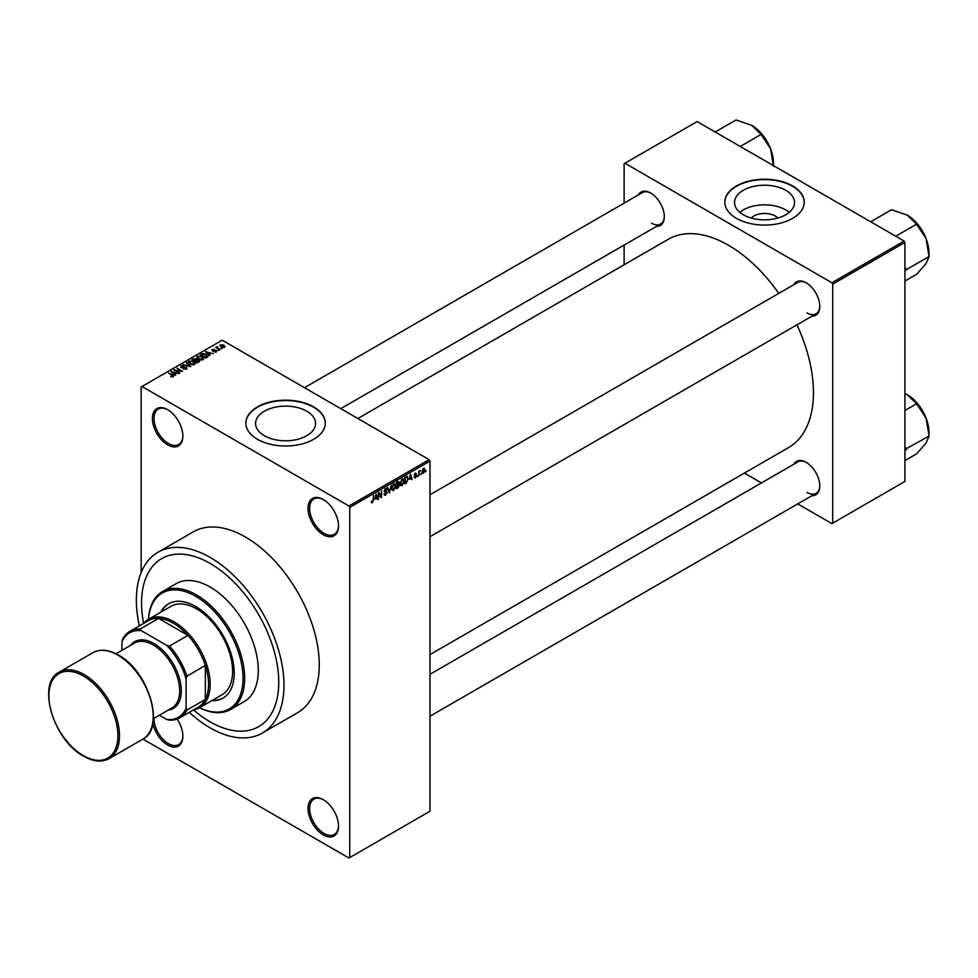<?xml version="1.0" encoding="UTF-8"?>
<svg xmlns="http://www.w3.org/2000/svg" width="978" height="978" viewBox="0 0 978 978"><rect width="100%" height="100%" fill="white"/><g stroke="black" fill="none" stroke-linecap="round" stroke-linejoin="round"><path stroke-width="1.47" d="M323.278 534.721A21.553 12.445 60 0 1 308.033 508.315A21.553 12.445 60 0 1 323.278 499.514L323.278 499.514A21.553 12.445 60 0 1 338.522 525.919A21.553 12.445 60 0 1 323.278 534.721M323.681 499.758A20.428 11.785 -120 0 0 313.865 498.976A20.428 11.785 -120 0 0 310.735 515.333A20.428 11.785 -120 0 0 324.073 533.328A20.428 11.785 -120 0 0 334.293 534.343A20.428 11.785 -120 0 0 338.51 525.443M323.278 834.87A21.553 12.445 60 0 1 308.033 808.464A21.553 12.445 60 0 1 323.278 799.662L323.278 799.662A21.553 12.445 60 0 1 338.522 826.068A21.553 12.445 60 0 1 323.278 834.87M323.681 799.906A20.428 11.785 -120 0 0 313.865 799.124A20.428 11.785 -120 0 0 310.735 815.481A20.428 11.785 -120 0 0 324.073 833.476A20.428 11.785 -120 0 0 334.293 834.491A20.428 11.785 -120 0 0 338.51 825.591M177.104 719.075A21.553 12.445 60 0 1 182.874 736.214A21.553 12.445 60 0 1 167.641 745.016A21.553 12.445 60 0 1 152.874 723.268M153.998 718.304A20.428 11.785 -120 0 0 168.436 743.622A20.428 11.785 -120 0 0 178.644 744.637A20.428 11.785 -120 0 0 182.874 735.737M167.641 444.868A21.553 12.445 60 0 1 152.397 418.462A21.553 12.445 60 0 1 167.641 409.66L167.641 409.66A21.553 12.445 60 0 1 182.874 436.066A21.553 12.445 60 0 1 167.641 444.868M168.045 409.904A20.428 11.785 -120 0 0 158.228 409.11A20.428 11.785 -120 0 0 155.099 425.479A20.428 11.785 -120 0 0 168.436 443.474A20.428 11.785 -120 0 0 178.644 444.489A20.428 11.785 -120 0 0 182.874 435.589M751.238 218.057A15.061 8.704 180 0 1 775.175 216.016A15.061 8.704 180 0 1 777.803 218.057M785.737 190.282A30 17.323 0 0 0 753.048 186.529A30 17.323 0 0 0 734.527 202.519A30 17.323 0 0 0 743.317 214.769A30 17.323 0 0 0 776.006 218.522A30 17.323 0 0 0 794.515 202.519A30 17.323 0 0 0 785.737 190.282M789.234 212.348A30 17.323 0 0 0 785.737 209.915A30 17.323 0 0 0 739.808 212.348M792.608 185.942A39.707 22.922 0 0 0 749.331 180.979A39.707 22.922 0 0 0 724.808 202.153A39.707 22.922 0 0 0 736.446 218.363A39.707 22.922 0 0 0 779.723 223.339A39.707 22.922 0 0 0 804.234 202.153A39.707 22.922 0 0 0 792.608 185.942M804.234 202.336A39.707 22.922 0 0 0 792.608 186.309A39.707 22.922 0 0 0 749.478 181.309A39.707 22.922 0 0 0 724.808 202.336M264.353 435.711A30 17.323 180 0 1 255.576 423.462A30 17.323 180 0 1 274.084 407.459A30 17.323 180 0 1 306.786 411.212A30 17.323 180 0 1 315.564 423.462A30 17.323 180 0 1 297.043 439.464A30 17.323 180 0 1 264.353 435.711M313.645 406.885A39.707 22.922 0 0 0 270.368 401.909A39.707 22.922 0 0 0 245.857 423.095A39.707 22.922 0 0 0 257.495 439.305A39.707 22.922 0 0 0 300.759 444.269A39.707 22.922 0 0 0 325.283 423.095A39.707 22.922 0 0 0 313.645 406.885M325.283 423.278A39.707 22.922 0 0 0 313.645 407.251A39.707 22.922 0 0 0 270.515 402.251A39.707 22.922 0 0 0 245.857 423.278M793.83 284.708A19.291 11.137 60 0 1 806.165 282.801L806.165 282.801A19.291 11.137 60 0 1 819.796 306.42A19.291 11.137 60 0 1 811.972 316.151M806.569 283.033A18.154 10.477 -120 0 0 797.889 282.361L429.978 494.77M638.341 194.94A19.291 11.137 60 0 1 650.676 193.033L650.676 193.033A19.291 11.137 60 0 1 664.319 216.651A19.291 11.137 60 0 1 656.495 226.383M651.091 193.277A18.154 10.477 -120 0 0 642.412 192.593L304.476 387.691M793.83 464.232A19.291 11.137 60 0 1 806.165 462.325L806.165 462.325A19.291 11.137 60 0 1 819.796 485.956A19.291 11.137 60 0 1 811.972 495.675M806.569 462.57A18.154 10.477 -120 0 0 797.889 461.897L429.978 674.307M189.28 712.339A104.377 60.269 -120 0 0 210.16 727.876A104.377 60.269 -120 0 0 262.349 733.048A104.377 60.269 -120 0 0 278.351 649.404A104.377 60.269 -120 0 0 210.16 557.423A104.377 60.269 -120 0 0 157.971 552.252A104.377 60.269 -120 0 0 139.365 625.871M262.349 733.048L297.642 712.656A104.377 60.269 -120 0 0 313.645 629.025A104.377 60.269 -120 0 0 245.454 537.032A104.377 60.269 -120 0 0 193.265 531.873L157.971 552.252M429.978 654.6L788.549 447.582A120.27 69.438 -120 0 0 796.936 324.83M778.794 293.388A120.27 69.438 -120 0 0 728.427 245.233A120.27 69.438 -120 0 0 668.292 239.28L357.85 418.511M210.16 563.438A97.005 56.003 -120 0 0 161.651 558.634A97.005 56.003 -120 0 0 143.607 623.426A97.005 56.003 -120 0 1 161.651 558.634L161.651 558.634A97.005 56.003 -120 0 1 210.16 563.438A97.005 56.003 -120 0 1 273.534 648.927A97.005 56.003 -120 0 1 258.657 726.654A97.005 56.003 -120 0 0 273.534 648.927A97.005 56.003 -120 0 0 210.16 563.438M193.534 709.894A97.005 56.003 -120 0 0 210.16 721.85A97.005 56.003 -120 0 0 258.657 726.654A97.005 56.003 -120 0 1 210.16 721.85A97.005 56.003 -120 0 1 193.534 709.894M421.371 473.45L420.858 474.672L421.371 473.45M419.33 473.12L418.816 475.858L418.816 471.139L419.33 471.592L420.418 470.381L418.816 472.814M417.875 475.479L417.361 476.702L417.875 475.479M415.247 474.966L416.555 475.724L415.32 477.961L414.073 477.154L415.357 477.264L416.041 476.127L414.146 475.088L415.308 473.083L416.481 473.743L414.66 474.697L416.555 475.724L415.405 474.929M414.085 477.24L415.32 477.961L414.073 477.154M414.586 476.775L415.357 477.264M415.418 475.809L414.146 475.088L415.418 475.809M415.308 473.083L416.481 473.743L415.32 473.071M415.968 474.122L414.819 473.462M409.44 479.33L410.552 474.147L412.178 479.685L411.2 478.315L409.036 479.098M402.044 478.963L404.012 481.164L402.044 485.626L400.577 485.455L400.075 483.523L402.044 478.963L403.217 478.865M400.173 484.538L402.044 485.626L400.577 485.455M393.657 483.804L395.625 486.005L393.657 490.467L392.19 490.296L391.689 488.364L393.657 483.804L394.831 483.707M391.787 489.379L393.657 490.467L392.19 490.296M371.322 502.154L372.373 502.753L371.567 502.753L371.261 501.372L372.398 501.983L372.948 501.176L373.523 495.516L373.523 499.917L372.373 502.753L371.567 502.753M371.774 500.993L372.398 501.983M348.95 506.005L429.171 459.684L429.978 461.078L429.978 811.251L349.745 857.559L349.745 507.386L348.95 506.005L141.969 386.506L141.162 386.97L141.162 572.533M429.978 461.078L349.745 507.386M375.014 499.208L376.127 494.012L377.752 499.562L376.774 498.193L374.611 498.976M378.853 493.743L378.339 499.22L378.339 492.741L378.889 492.423L381.041 496.384L381.554 490.883L381.554 497.374L381.004 497.692L378.339 493.45M383.963 494.122L385.65 495.088L383.951 493.878L385.699 494.306L386.726 492.594L384.097 491.103L385.552 488.487L387.092 489.538L385.576 489.232L384.611 490.834L387.239 492.289L385.65 495.088L384.488 495.247M384.464 493.499L385.699 494.306M386.726 492.594L384.097 491.103M385.552 488.487L386.616 488.34M386.579 489.917L385.002 488.914M384.806 491.421L385.576 491.372M386.469 491.188L387.239 492.289L385.625 491.359M391.347 485.235L389.244 492.924L387.728 487.313L389.464 492.044L391.347 485.235M397.863 484.171L399.489 485.112L397.936 487.912L396.359 488.829L396.359 482.337L397.936 481.421L399.342 482.24L398.792 483.914L399.489 485.112L398.449 483.719M397.936 481.421L399.342 482.24L397.936 481.433M406.982 476.323L408.168 478.719L406.237 483.12L404.745 483.976L404.745 477.496L407.447 476.408M422.166 472.435L423.523 473.218L422.105 471.604L423.523 468.34L424.941 469.905L423.523 473.218L422.667 473.303M423.523 468.34L424.391 468.254M426.188 470.675L425.674 471.897L426.188 470.675M349.745 857.559L348.95 858.024L142.947 739.099M222.409 348.388L221.101 348.229L222.409 348.388M218.913 350.417L217.593 350.246L218.913 350.417M210.038 355.54L205.441 351.713L213.216 353.694L210.563 353.29L208.803 354.317L210.038 355.54M200.808 359.928L198.375 359.109L197.397 356.261L202.25 356.799L203.754 358.254L203.155 359.598L200.808 359.928M196.712 357.227L197.397 356.261L197.397 358.425M192.421 364.77L189.989 363.95L189.011 361.102L193.864 361.64L195.368 363.095L194.769 364.439L192.421 364.77M188.326 362.068L189.011 361.102L189.011 363.266M186.761 369.061L183.167 368.938L186.15 368.657L186.223 367.508L180.991 367.52L180.906 365.784L184.121 365.87L181.578 366.151L182.25 367.471L186.725 367.202L186.761 369.061M186.15 369.329L186.223 367.508M180.991 367.52L180.906 365.784L180.906 367.459M181.578 366.151L181.517 367.752M175.612 375.418L171.016 371.579L178.791 373.572L176.138 373.168L174.377 374.195L175.612 375.418M429.171 459.684L222.189 340.185L141.969 386.506M172.287 376.958L170.624 376.359L172.972 375.772L168.436 373.07L172.764 374.977L173.485 376.726L172.287 376.958M172.849 376.946L172.972 375.772M179.891 372.948L173.766 369.99L180.967 371.041L176.969 368.144L182.593 371.383L175.392 370.344L179.891 372.948M190.783 366.652L183.155 364.574L189.842 366.432L186.236 362.789L186.774 362.483L190.783 366.652M198.974 361.921L197.397 362.838L191.774 359.598L196.175 358.681L198.876 360.075L198.974 361.921L199.72 361.09M196.162 359.501L196.162 360.515L196.175 358.681L196.81 360.197M207.275 357.129L205.783 357.997L200.16 354.757L202.507 353.523L206.37 354.378L207.275 357.129L208.057 356.2M216.431 351.933L213.876 351.884L215.881 351.567L215.942 350.809L212.202 350.833L212.177 349.501L214.537 349.488L212.617 350.491L216.346 350.454L216.346 351.97M215.881 352.153L215.942 350.809M212.202 350.833L212.177 349.501L212.177 350.821M212.788 349.818L212.617 351.016M220.368 349.574L215.771 347.508L217.519 346.664L217.507 347.813L220.368 349.574M216.933 348.18L216.823 347.434M217.519 346.664L217.507 348.51M224.634 347.19L221.101 346.799L220.405 344.757L223.901 345.124L224.634 347.19L225.148 346.481M219.891 345.466L220.405 344.757L220.405 346.322M904.112 241.065L904.919 242.446L832.718 284.133L831.911 282.752L904.112 241.065L697.131 121.565L624.123 163.705L624.123 203.143M624.123 245.075L624.123 264.769M832.718 284.133L832.718 523.144L831.911 523.609L797.755 503.89M761.446 482.924L744.392 473.083M832.718 523.144L904.919 481.457L904.919 242.446M831.911 282.752L624.93 163.253M806.96 312.899A18.154 10.477 -120 0 0 816.043 313.804A18.154 10.477 -120 0 0 819.796 305.943M651.482 223.143A18.154 10.477 -120 0 0 660.566 224.035A18.154 10.477 -120 0 0 664.319 216.175M806.96 492.435A18.154 10.477 -120 0 0 816.043 493.34A18.154 10.477 -120 0 0 819.796 485.479M172.972 376.921L172.972 376.237M171.553 372.129L171.553 371.273M174.377 375.002L174.377 374.195M172.727 372.496L173.888 373.706L175.306 372.887L171.908 371.738L172.727 373.339M173.888 374.513L173.888 373.706M171.908 372.496L171.908 371.738M175.306 373.645L175.306 372.887M174.304 370.307L174.304 369.684M186.774 363.339L186.774 362.483M193.864 362.263L193.864 361.64M194.109 364.708L193.338 361.921L191.847 361.322L189.671 361.481L189.157 363.388M189.671 361.481L190.514 363.669L194.109 364.06L194.61 363.339L194.61 364.525M193.363 359.439L193.363 358.681M198.876 360.955L198.876 360.075M192.947 359.684L194.622 360.65L196.065 359.757L195.759 359.036L193.827 359.171L192.947 360.271M196.065 360.576L195.759 359.036M195.282 361.029L197.25 362.166L198.791 361.188L198.375 360.369L196.285 360.442L195.282 361.615M198.791 362.031L198.375 360.369M198.326 362.3L198.326 361.542M202.25 357.422L202.25 356.799M202.495 359.867L201.725 357.08L200.233 356.469L198.057 356.64L197.544 358.547M198.057 356.64L198.901 358.816L202.495 359.219L202.996 358.498L202.996 359.672M202.507 354.17L202.507 353.523M206.37 354.99L206.37 354.378M201.334 354.831L205.637 357.325L207.018 355.576L203.069 353.963L201.334 355.43M206.554 357.545L207.018 355.576M205.979 352.251L205.979 351.395M208.803 355.136L208.803 354.317M207.153 352.618L208.314 353.84L209.732 353.021L206.334 351.872L207.153 353.461M208.314 354.635L208.314 353.84M206.334 352.618L206.334 351.872M209.732 353.779L209.732 353.021M223.901 345.76L223.901 345.124M224.06 347.41L223.424 345.442L220.967 345.1L220.686 346.542M220.967 345.1L221.603 346.493L224.341 346.432L224.341 347.324M377.031 499.147L377.752 499.562M376.127 497.814L376.774 498.193M375.662 496.188L375.185 498.352L376.603 497.533L375.894 494.819L375.246 495.944M379.941 495.748L381.041 496.384M380.503 496.763L381.554 497.374M385.418 488.572L387.092 489.538M389.061 492.24L389.745 492.643M394.904 484.941L393.657 484.562L392.202 488.071L393.657 489.709L395.112 486.286L394.904 484.941L393.107 484.244M391.75 489.183L393.657 489.709M396.86 482.802L396.86 484.733L398.841 482.643L396.359 482.509M398.841 482.643L397.092 481.909M396.86 485.491L396.86 487.765L398.975 485.406L396.359 485.198M397.215 484.538L398.975 485.406M403.291 480.1L402.056 479.721L400.589 483.23L402.044 484.868L403.498 481.445L403.291 480.1L401.493 479.403M400.136 484.342L402.044 484.868M405.577 482.741L406.237 483.12M405.259 477.961L405.259 482.924L407.459 480.711L407.655 479.012L406.885 477.142L404.745 477.667M405.503 477.056L406.151 477.435M406.114 476.702L407.129 477.215L406.188 476.665M411.457 479.269L412.178 479.685M410.552 477.936L411.2 478.315M410.088 476.31L409.611 478.474L411.029 477.655L410.32 474.953L409.672 476.078M414.171 474.77L415.919 475.785M419.623 470.76L420.271 471.139M418.816 471.751L419.428 472.093M423.254 468.523L424.049 468.975L422.606 471.298L423.535 472.545L424.44 470.247L423.022 468.743M422.117 472.081L423.535 472.545M211.761 700.664A54.462 31.443 -120 0 0 222.947 698.145A54.462 31.443 -120 0 0 231.297 654.502A54.462 31.443 -120 0 0 195.71 606.519A54.462 31.443 -120 0 0 168.485 603.817A54.462 31.443 -120 0 0 160.71 612.24M212.568 700.211A54.462 31.443 -120 0 0 223.339 697.913M195.71 596.323A66.944 38.643 -120 0 0 148.546 619.27A51.052 29.474 60 0 1 187.874 632.949A51.052 29.474 60 0 1 210.16 684.331A51.052 29.474 60 0 1 199.585 707.705A66.944 38.643 -120 0 0 243.009 676.042A66.944 38.643 -120 0 0 195.71 596.323M148.473 619.306A68.069 39.303 60 0 1 162.482 591.568A68.069 39.303 60 0 1 196.517 594.942A68.069 39.303 60 0 1 240.991 654.93A68.069 39.303 60 0 1 230.551 709.478A68.069 39.303 60 0 1 199.536 707.73M230.551 709.478L244.194 701.605A68.069 39.303 -120 0 0 254.622 647.045A68.069 39.303 -120 0 0 210.16 587.057A68.069 39.303 -120 0 0 176.113 583.695L162.482 591.568M143.742 623.341A51.052 29.474 60 0 1 148.522 619.27L170.991 606.299A51.052 29.474 60 0 1 196.517 608.829A51.052 29.474 60 0 1 229.867 653.817A51.052 29.474 60 0 1 222.043 694.735L199.585 707.705A51.052 29.474 60 0 1 193.668 709.808M168.888 603.597A54.462 31.443 -120 0 0 161.517 611.776M895.75 236.224L916.569 224.207L926.044 238.498A30.697 17.726 -120 0 1 928.953 252.715L929.1 256.505L926.044 263.571L916.569 274.329L904.919 281.053M904.919 271.273L906.63 269.476L929.1 256.505M906.63 269.476L904.919 267.434M870.689 221.761L891.508 209.732L907.242 215.123A30.697 17.726 -120 0 1 926.044 238.498L928.953 256.114M907.242 215.123L916.569 224.207M159.353 715.211L166.651 719.429A48.79 28.166 -120 0 0 186.089 708.219L186.896 710.114A49.927 28.827 60 0 1 179.756 717.84L198.216 707.18A49.927 28.827 -120 0 0 205.343 699.466A49.927 28.827 -120 0 0 208.546 684.331A49.927 28.827 -120 0 0 205.343 665.492A49.927 28.827 -120 0 0 187.959 635.382L158.546 618.402A49.927 28.827 -120 0 0 148.289 620.712L129.842 631.372A49.927 28.827 60 0 1 140.098 629.062L141.333 630.7A48.79 28.166 -120 0 0 121.908 641.923L121.908 650.358M186.896 710.114L205.343 699.466L205.343 665.492L186.896 676.153L186.089 678.976A48.79 28.166 -120 0 0 166.651 645.321L169.5 646.042L187.959 635.382A49.927 28.827 -120 0 0 158.546 618.402L140.098 629.062M121.908 641.923L122.715 639.099A49.927 28.827 60 0 1 129.842 631.372M179.756 717.84A49.927 28.827 60 0 1 169.5 720.15L166.651 719.429M186.089 708.219L186.089 678.976M166.651 645.321L141.333 630.7M169.5 646.042A49.927 28.827 60 0 1 186.896 676.153M116.003 653.769L134.475 643.108A37.445 21.614 60 0 1 153.191 644.954A37.445 21.614 60 0 1 177.654 677.95A37.445 21.614 60 0 1 171.92 707.962L153.436 718.622M130.636 645.321A38.57 22.274 60 0 1 153.998 643.573A38.57 22.274 60 0 1 180.282 681.8A38.57 22.274 60 0 1 168.069 710.175M904.919 450.809L906.484 449.22A35.232 20.342 -120 0 0 906.484 448.926A35.232 20.342 -120 0 0 906.484 448.621L904.919 446.97M904.919 460.589L916.569 453.865L926.044 443.095L929.1 436.041L906.484 448.621M904.919 410.467L916.569 403.743L926.044 418.034L929.1 436.041M904.919 393.437L907.242 394.647L916.569 403.743M928.953 435.65L928.953 432.252A30.697 17.726 -120 0 0 926.044 418.034A30.697 17.726 -120 0 0 907.242 394.647M740.273 146.468L761.092 134.438L770.566 148.742A30.697 17.726 -120 0 1 773.476 162.947L773.476 165.637M715.199 131.993L736.031 119.976L751.764 125.355A30.697 17.726 -120 0 1 770.566 148.742L773.476 166.358M751.764 125.355L761.092 134.438M172.764 375.589L172.764 374.977M195.576 360.845L195.576 360.087M201.59 354.684L201.59 353.926M213.938 351.029L213.938 350.393M384.109 491.323L385.454 492.105M397.276 487.533L397.936 487.912M84.206 674.6A49.927 28.827 60 0 1 116.81 718.598A49.927 28.827 60 0 1 109.157 758.598C101.883 762.498 93.375 761.691 83.631 756.177C53.57 740.542 36.198 683.145 59.242 672.13A49.927 28.827 60 0 1 84.206 674.6M83.399 755.664A48.79 28.166 -120 0 0 117.898 735.749A48.79 28.166 -120 0 0 83.399 675.994A48.79 28.166 -120 0 0 48.9 695.908A48.79 28.166 -120 0 0 83.399 755.664M92.934 652.681C100.208 648.781 108.717 649.588 118.46 655.089C148.522 670.725 165.905 728.133 142.861 739.148A49.927 28.827 -120 0 0 150.502 699.136A49.927 28.827 -120 0 0 117.898 655.15A49.927 28.827 -120 0 0 92.934 652.681L59.242 672.13M173.082 376.004L173.082 376.897M186.639 368.046L186.639 369.122M181.113 366.701L181.113 367.581M207.226 356.053L207.226 357.166M216.211 351.175L216.211 352.043M212.422 350.222L212.422 350.943M217.348 347.52L217.348 348.425M372.043 502.02L371.273 501.58M384.831 494.403L383.963 493.89M386.493 492.02L385.43 491.408M386.273 489.122L385.369 488.609M394.537 484.501L393.511 483.902M398.608 482.02L397.753 481.531M398.718 484.709L397.814 484.183M402.924 479.66L401.897 479.061M415.772 473.67L415.051 473.254M429.978 536.69L816.043 313.804M816.043 493.34L429.978 716.226M660.566 224.035L340.784 408.657M142.861 739.148L109.157 758.598"/></g></svg>
